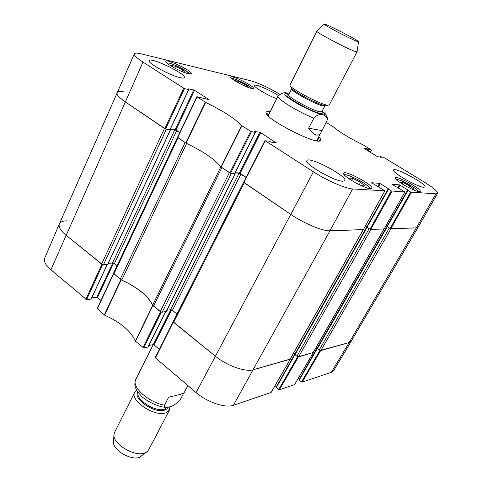 <?xml version="1.0" encoding="UTF-8"?>
<svg xmlns="http://www.w3.org/2000/svg" width="482" height="482" viewBox="0 0 482 482"><rect width="100%" height="100%" fill="white"/><g stroke="black" fill="none" stroke-linecap="round" stroke-linejoin="round"><path stroke-width="0.72" d="M177.545 137.25L113.523 273.318L120.283 279.162L121.741 280.036L186.636 143.431M113.909 273.999L178.039 137.725L185.088 142.521L120.283 279.162M220.889 166.784L152.674 305.094L153.517 306.088L221.913 167.579L229.39 172.664L160.259 311.547L162.157 312.24L231.354 173.496L230.378 173.207M231.354 173.496L235.132 173.779L234.873 173.4M235.126 172.893L239.09 173.189L246.121 177.46M243.657 182.112L173.171 321.566L173.628 322.386L244.247 182.774L290.628 214.327C303.6 223.293 322.838 231.282 329.983 230.788L363.205 229.673L290.206 359.006M365.579 225.787L366.892 226.648M366.856 227.004L369.188 228.679L296.882 356.276L298.581 356.897L313.186 352.523M370.23 229.233L369.188 228.679M298.581 356.897L370.935 229.42L383.949 228.98L313.029 352.794M386.106 225.492L387.076 226.118M387.052 226.45L389.317 228.04L319.223 349.98L320.831 350.583L349.167 342.539L351.372 341.021L418.123 227.203L416.328 227.902L418.123 227.197L437.536 193.403L435.891 193.842L410.658 192.101L390.143 228.468L416.328 227.902L349.167 342.539L320.162 350.492M390.312 228.57L389.317 228.04M320.831 350.583L390.962 228.751L416.328 227.902L435.891 193.842M123.916 91.917C119.879 91.194 117.548 91.441 116.921 92.665C116.319 94.496 119.072 97.527 125.163 101.756L164.446 128.483L101.618 264.04L103.473 264.732L166.368 129.309L165.38 128.989M166.368 129.309L170.399 129.857L170.17 129.513M170.351 129.122L174.846 129.736L179.762 132.598M166.26 311.426L162.157 312.24M117.018 265.889L114.306 263.714L112.487 263.033L108.299 263.323M107.775 264.214L103.473 264.732M184.504 88.664L188.685 89.525L170.001 129.634L165.525 129.025L184.504 88.664L143.003 62.106C136.804 58.045 133.924 55.285 134.376 53.821L59.358 223.913C58.28 226.823 60.497 230.583 66.01 235.186L101.618 264.04M319.223 349.98L317.174 348.269L387.04 226.51M317.421 347.835L316.403 347.058M296.882 356.276L294.773 354.475L366.838 227.076M295.05 353.987L293.719 352.963M173.628 322.386L215.285 356.138C226.883 365.754 245.507 372.309 253.43 369.718L290.025 359.325M176.984 314.017L172.454 310.378L170.592 309.697L166.935 310.251M153.517 306.088L160.259 311.547M152.674 305.094C148.058 295.87 137.75 287.513 121.741 280.036M287.971 93.725L289.031 94.044L287.971 93.725C285.254 91.779 281.904 92.622 277.915 96.261L268.04 115.861M308.637 128.212L313.86 118.174C320.084 111.667 325.398 115.084 327.561 118.397L326.983 120.807L321.114 132.303C319.982 134.436 318.475 135.358 316.59 135.068C314.21 134.641 311.559 132.357 308.637 128.212L321.849 130.562M356.56 41.181C349.203 38.403 322.699 24.383 324.247 24.1C324.253 22.738 359.62 40.916 358.518 41.717L356.56 41.181M357.066 51.803L354.74 51.315C346.094 48.29 315.047 31.776 316.861 31.185L316.891 31.155M357.054 51.845L329.194 105.046L326.645 105.076C318.319 103.437 290.604 88.519 289.875 85.32L316.861 31.185L324.247 24.1M153.228 344.624L135.418 380.226C134.098 386.281 135.4 386.618 136.026 388.902C136.966 390.287 135.484 389.613 141.816 396.505C145.805 400.277 154.541 405.217 162.326 406.916L165.525 407.368C164.344 407.477 164.007 406.754 164.513 405.193L168.658 397.234L180.533 394.276L183.979 392.963L187.847 385.612M183.702 393.173L179.792 400.608C174.472 405.41 169.718 407.664 165.525 407.368M113.969 434.704L113.535 441.596C112.131 449.64 131.098 461.051 139.647 457.249L147.064 451.706M136.707 390.251L134.761 392.3L114.571 432.33L113.987 434.457C112.318 443.826 134.821 457.346 144.835 452.917L147.257 451.55L148.643 449.839L169.441 410.122L169.863 406.519M134.761 392.3C129.453 400.295 154.704 417.201 165.754 412.899L169.441 410.122M251.423 131.737L255.321 132.333L234.71 173.538L230.517 173.231L251.423 131.737L241.705 125.609C235.132 118.693 223.094 110.944 205.597 102.371L196.861 96.701L208.706 99.623M254.406 131.562L255.321 132.333M254.454 131.459L259.834 132.291L239.397 173.014L240.163 173.339L260.611 132.634L259.834 132.291M260.611 132.634L276.078 142.829M371.67 182.811L384.931 190.83L352.589 188.944C345.787 188.757 326.645 180.425 313.421 171.803L265.233 140.786L268.914 141.063L271.077 142.136L276.186 142.612M371.706 182.744L379.575 183.341L377.719 186.648M378.364 187.058L380.274 183.654L379.575 183.341M380.274 183.654L388.293 188.667L366.947 226.558M388.504 189.209L391.288 190.95L370.062 229.125L367.055 227.155L388.504 189.209L388.293 188.667M392.173 184.359L404.916 192.005L391.288 190.95M392.203 184.305L399.337 184.847L397.656 187.805M398.271 188.185L400 185.142L399.337 184.847M400 185.142L407.73 189.92L387.118 226.046M390.143 228.468L387.245 226.588L407.977 190.444L407.73 189.92M407.977 190.444L410.658 192.101M380.599 157.313L380.617 156.704L383.564 157.307L423.654 181.666C433.149 187.546 437.777 191.456 437.536 193.403M380.822 156.921L381.226 157.403M363.946 148.378L377.569 156.704L381.322 157.228M363.976 148.323L367.417 148.854L366.73 150.101M367.29 150.438L368.007 149.125L367.417 148.854M368.007 149.125L368.501 149.426L367.784 150.739M368.338 151.077L369.098 149.697L368.501 149.426M369.098 149.697L371.502 150.065L370.297 152.27M326.139 122.41L333.074 126.639C339.533 132.098 349.739 138.304 363.693 145.245L371.502 150.065M134.376 53.821C134.894 52.869 137.117 52.869 141.045 53.815L250.574 80.717C258.726 83.091 268.305 87.501 279.319 93.96L279.668 94.171M187.944 88.893L188.685 89.525M187.992 88.784L193.776 89.983L175.225 129.628L175.972 129.947L194.529 90.321L193.776 89.983M194.529 90.321L208.79 99.449M251.423 88.411C245.555 87.224 229.378 78.301 230.733 77.012C231.282 74.668 254.942 86.531 253.424 88.375L251.423 88.411M419.256 191.655C414.406 191.691 393.39 179.563 395.318 177.876C396.174 175.099 422.166 189.179 420.238 191.39L419.256 191.655M370.29 188.613C364.175 188.619 341.407 175.406 343.678 173.225C344.829 169.694 374.068 185.317 371.73 188.227L370.29 188.613M188.583 73.836C181.473 72.378 164.266 62.943 165.778 61.347C166.465 58.467 193.155 71.45 191.384 73.788L188.583 73.836M276.68 98.72C267.263 95.219 253.128 86.724 254.448 85.416C254.839 83.579 270.077 90.038 278.373 95.502M423.714 187.275C417.701 187.245 391.185 172.02 393.577 170.019C394.595 166.664 427.245 184.299 424.931 186.98L423.714 187.275M342.66 181.238C333.942 181.093 303.811 163.681 306.895 160.645C308.54 155.722 348.058 176.526 344.901 180.672L342.66 181.238M180.382 77.723C170.556 75.813 147.04 62.907 149.161 60.63C150.221 56.551 186.793 74.228 184.329 77.59C184.022 78.186 182.708 78.229 180.382 77.723M270.065 111.83C267.094 111.324 265.727 111.704 265.956 112.975C265.739 119.048 315.379 144.558 320.187 140.846C321.349 140.292 320.867 138.955 318.729 136.84M172.767 67.034L170.947 65.215L175.575 66.317L182.6 69.866L185.148 72.372L182.383 71.728M352.444 180.997L349.07 178.039L352.77 178.34L360.578 182.256L364.862 185.974L361.488 185.751M402.253 183.985L400.114 182.256L403.036 182.497L409.947 185.992L414.068 189.287L411.839 189.143M236.535 81.753L235.21 80.578L238.939 81.47L245.23 84.657L247.911 86.995L246.218 86.603M177.647 137.268L186.106 143.178C203.308 151.499 214.936 159.403 220.973 166.905L230.517 173.231M179.792 132.532L175.972 129.947M175.225 129.628L170.429 128.965M116.921 92.658C116.313 94.484 119.06 97.521 125.163 101.756L165.525 129.025M407.694 190.227L386.968 226.311L387.245 226.588M387.046 225.992L386.154 225.413M370.062 229.125L370.76 229.426L384.154 228.908M388.227 188.986L366.772 226.865L367.055 227.155M366.892 226.528L365.627 225.697M243.765 182.244L290.628 214.327C303.6 223.293 322.838 231.282 329.983 230.788L363.434 229.589M246.157 177.388L240.163 173.339M239.397 173.014L235.222 172.695M182.6 69.866L181.847 71.505M175.575 66.317L174.749 68.125M245.23 84.657L244.621 85.904M238.939 81.47L238.319 82.765M409.947 185.992L408.941 187.745M403.036 182.497L402.211 183.949M360.578 182.256L359.235 184.69M352.77 178.34L351.679 180.328M268.884 114.174L267.191 114.969M317.849 141.003L317.505 139.165M268.408 115.162L268.36 116.162M316.198 140.75L316.981 140.123M318.21 137.822L319.608 140.744L319.355 141.033M266.287 113.764L266.377 113.384L269.565 112.818M331.369 372.303L333.634 370.628L351.36 341.039L349.167 342.539L331.369 372.303L302.136 382.148L320.657 350.631M319.994 350.426L301.497 381.919L302.136 382.148M301.497 381.919L299.183 380.105L317.301 348.528M317.144 348.137L298.973 379.762L299.183 380.105M317.258 347.709L299.25 379.286M299.183 379.232L298.207 378.466M297.683 356.74L278.668 389.589L279.337 389.83L294.586 384.6M278.668 389.589L276.282 387.685L294.906 354.746M294.755 354.342L276.072 387.323L276.282 387.685M294.912 353.878L276.373 386.787M276.331 386.751L275.023 385.708M155.276 357.692L196.102 392.589C207.206 402.223 225.413 408.344 233.409 405.296L271.071 392.499M159.361 349.36L154.005 344.871L171.586 309.878M170.803 309.691L153.27 344.612L154.005 344.871M153.27 344.612L148.787 345.516M165.609 311.715L148.064 346.799M147.95 347.022L143.684 347.89L161.301 312.119M97.268 308.649L104.576 315.12C120.825 322.572 131.086 331.248 135.358 341.148L143.684 347.89M100.961 300.467L97.485 297.551L113.541 263.262M112.788 263.045L96.761 297.292L97.485 297.551M96.761 297.292L91.719 297.882M107.185 264.467L91.158 298.858M91.05 299.093L86.591 299.623L102.624 264.582M102.491 264.534L66.01 235.186C60.515 230.601 58.292 226.847 59.346 223.943L44.712 258.195C43.561 261.316 45.627 265.19 50.905 269.806L86.591 299.623M59.346 223.943C60.304 221.919 62.871 220.883 67.046 220.822M161.175 312.071L152.686 305.347C148.113 295.942 137.623 287.447 121.211 279.849L113.505 273.457M290.266 359.072L253.43 369.718C245.507 372.309 226.883 365.754 215.285 356.138L173.159 321.777M294.936 354.186L276.072 387.323M313.246 352.571L297.864 356.813M317.331 347.998L298.973 379.762M235.132 173.779L166.157 311.631M387.305 226.739L317.397 348.607M367.109 227.311L294.996 354.824M366.802 226.944L295.002 353.951M386.98 226.371L317.355 347.781M170.399 129.857L107.673 264.431M241.012 174.008L172.454 310.378M239.09 173.189L170.592 309.697M176.725 130.55L114.306 263.714M174.846 129.736L112.487 263.033M143.003 62.106L50.905 269.806M352.589 188.944L329.983 230.788L233.409 405.296M313.421 171.803L196.102 392.589M313.86 118.174C298.117 111.866 276.68 98.714 277.915 96.261M322.097 111.167L324.898 114.186C325.007 114.879 324.109 115.029 322.211 114.638C316.668 113.523 302.515 106.95 293.201 101.148C283.603 94.87 282.193 92.532 288.977 94.141M328.176 105.323L323.585 105.245C316.319 103.823 292.381 90.935 291.694 88.098L290.188 85.802M325.254 105.456L324.892 105.817L322.705 105.853C314.987 104.353 289.676 90.369 291.7 88.754L291.779 88.254M324.892 105.817L321.831 111.679L319.62 111.764C311.866 110.378 286.633 96.382 288.718 94.659L288.423 94.978M321.663 111.842C322.94 113.282 322.374 113.764 319.958 113.282C310.028 111.469 279.403 93.442 288.555 94.876M135.55 379.906C131.845 387.353 149.01 402.584 164.513 405.193M137.804 391.98C132.568 398.728 154.764 413.899 164.573 410.146L166.874 408.911L168.091 407.007M138.165 392.481C135.249 399.578 155.71 412.568 164.585 409.176L167.543 407.133M166.688 62.889L169.092 63.124C175.165 64.468 188.98 71.8 189.661 74.047M344.419 174.984C347.004 172.996 370.068 185.323 369.821 188.57M396.12 179.418L396.758 179.406C400.994 179.533 417.852 188.95 418.46 191.547M231.655 78.409L233.161 78.614C238.054 79.681 250.67 86.368 251.779 88.489M186.106 143.178L205.597 102.371M205.278 102.19L185.787 142.997M241.705 125.609L220.973 166.905M221.178 167.079L241.916 125.778M177.719 137.515L197.066 96.906M183.726 88.32L164.76 128.694M250.634 131.387L229.733 172.899M243.898 182.539L265.233 140.786M384.877 190.842L363.386 229.667M370.76 229.426L391.993 191.264M390.806 228.751L411.321 192.396M404.874 192.017L384.118 228.98M380.587 156.752L380.298 157.271M120.916 279.674L104.287 314.945M104.576 315.12L121.211 279.849M97.274 309.01L113.625 273.764M152.686 305.347L135.358 341.148M135.52 341.358L152.854 305.552M160.56 311.794L142.931 347.624M313.21 352.746L294.514 384.714M290.224 359.271L270.992 392.637M279.337 389.83L298.382 356.951M155.331 358.108L173.315 322.133M101.901 264.263L85.856 299.358M313.173 352.697L384.046 228.98M290.188 359.211L363.314 229.673M366.826 227.022L294.773 354.475M387.028 226.462L317.174 348.269M235.234 173.749L166.278 311.559M170.526 129.833L107.811 264.365M322.151 111.065C326.416 114.529 325.193 113.788 326.079 114.68L327.561 118.397M321.114 132.303L316.626 140.828M358.518 41.717L357.06 51.833M291.7 88.754L288.718 94.659M321.741 112.101L321.831 111.679M189.788 74.059L185.763 70.734C184.552 69.703 174.201 64.275 169.001 63.082M251.863 88.501L246.609 84.639C241.578 81.759 237.072 79.735 233.077 78.578L231.589 78.349M418.677 192.716C419.442 192.565 418.756 191.493 416.629 189.51C411.935 185.618 400.428 179.696 396.59 179.34L396.029 179.328M370.031 188.595L369.037 187.161C369.001 186.763 363.199 182.262 357.716 179.479C348.92 175.478 344.443 173.924 344.287 174.821M319.777 140.973L320.187 140.846M266.094 113.384L265.956 112.975M196.861 96.701L177.527 137.292M170.128 129.61L188.805 89.519M234.812 173.514L255.418 132.315M264.986 140.539L243.663 182.268M363.44 229.649L384.931 190.83M366.772 226.865L388.209 188.944M386.968 226.311L407.682 190.185M384.166 228.956L404.922 192.005M380.262 157.271L380.569 156.71M294.574 384.672L313.27 352.704M271.065 392.589L290.291 359.223M173.134 321.807L155.156 357.771M165.7 311.697L148.07 346.944M107.293 264.461L91.194 299.015M113.469 273.499L97.123 308.727"/></g></svg>
